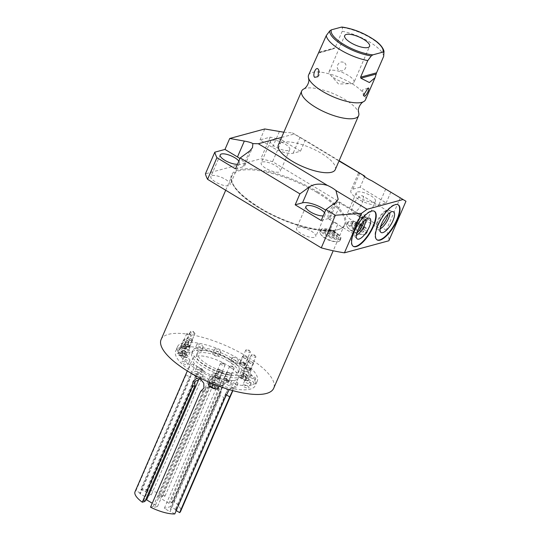 <?xml version="1.0" encoding="UTF-8"?>
<svg xmlns="http://www.w3.org/2000/svg" width="541" height="541" viewBox="0 0 541 541"><rect width="100%" height="100%" fill="white"/><g stroke="black" fill="none" stroke-linecap="round" stroke-linejoin="round"><path stroke-width="0.41" stroke-dasharray="2.71 2.03" d="M225.198 394.159A6.823 2.448 121.1 0 0 227.653 390.075L175.886 509.696L175.108 509.906L225.455 394.315M175.886 509.696L170.733 506.586L222.493 386.971A6.823 2.448 121.1 0 0 222.811 381.993A6.823 2.448 121.1 0 0 216.089 388.708L164.322 508.324L169.482 511.434L170.259 511.225L220.349 395.478A6.823 2.448 121.1 0 1 221.249 391.819L169.482 511.434M224.873 398.203L220.349 395.478M229.201 389.608L231.967 388.019L232.833 388.039L232.657 390.588M170.733 506.586L164.322 508.324M176.238 510.589L175.108 509.906M203.375 370.281A6.823 2.448 -58.9 0 1 203.058 375.251L151.291 494.873L144.887 496.611L196.647 376.996A6.823 2.448 -58.9 0 1 203.375 370.281L193.353 364.235L194.185 368.171L190.919 373.5L140.829 489.247A24.812 8.135 -156.6 0 1 165.073 496.023L162.415 496.739L161.09 495.941L158.06 496.766L168.968 503.34L171.997 502.515L170.672 501.717L173.323 500.993A24.812 8.135 -156.6 0 1 180.579 511.455M140.829 489.247L151.291 494.873M144.887 496.611L139.727 493.5L191.494 373.885A6.823 2.448 -58.9 0 0 190.601 377.544L140.511 493.291L139.727 493.5M193.353 364.242L192.298 364.113C189.316 366.717 187.24 370.281 186.07 374.818L135.987 490.565L140.511 493.291M135.987 490.565A24.812 8.135 23.4 0 0 135.034 491.742M145.515 500.168L143.622 500.682L144.947 501.487M150.54 507.181L153.198 506.457L154.53 507.255L157.559 506.437L152.251 503.238M174.79 513.95L170.259 511.225M165.073 496.023L215.162 380.276L215.474 375.319L219.227 372.289L223.866 372.959L226.645 376.935L226.327 381.98L223.413 385.246L173.323 500.993M192.758 358.358A24.812 8.135 23.4 0 1 195.693 356.255A24.812 8.135 -156.6 0 1 223.115 362.795A24.812 8.135 -156.6 0 1 238.304 378.064A24.812 8.135 -156.6 0 1 235.369 380.167A24.812 8.135 23.4 0 1 207.947 373.628A24.812 8.135 23.4 0 1 192.758 358.358L187.314 370.937M153.198 506.457L203.288 390.71A6.823 5.965 -105.2 0 0 206.29 387.64L154.53 507.255M200.63 391.427L203.288 390.71M195.382 381.067L143.622 500.682M157.559 506.437L209.32 386.815A6.823 5.965 -105.2 0 0 208.407 379.444A6.823 5.965 -105.2 0 0 202.077 376.942A6.823 5.965 -105.2 0 0 199.372 378.686M186.07 374.818L190.601 377.544M203.058 375.251L197.898 372.147L146.138 491.762M197.898 372.147A6.823 2.448 -58.9 0 1 195.443 376.225L145.353 491.979M190.919 373.5L195.443 376.225M180.816 347.295A43.422 14.242 23.4 0 0 175.676 350.967A43.422 14.242 23.4 0 0 202.26 377.692A43.422 14.242 23.4 0 0 250.24 389.135A43.422 14.242 -156.6 0 0 255.386 385.456A43.422 14.242 -156.6 0 0 228.802 358.73A43.422 14.242 -156.6 0 0 180.816 347.295M195.463 348.33A3.374 1.109 -156.6 0 1 199.189 349.216A3.374 1.109 -156.6 0 1 201.259 351.292A3.374 1.109 -156.6 0 1 200.853 351.582A3.374 1.109 -156.6 0 1 197.127 350.69A3.374 1.109 -156.6 0 1 195.064 348.614A3.374 1.109 -156.6 0 1 195.463 348.33M213.093 353.253A3.374 1.109 -156.6 0 1 216.819 354.139A3.374 1.109 -156.6 0 1 218.889 356.221A3.374 1.109 -156.6 0 1 218.49 356.505A3.374 1.109 -156.6 0 1 214.757 355.613A3.374 1.109 -156.6 0 1 212.694 353.537A3.374 1.109 -156.6 0 1 213.093 353.253M230.655 361.746A3.374 1.109 -156.6 0 1 234.381 362.639A3.374 1.109 -156.6 0 1 236.444 364.715A3.374 1.109 -156.6 0 1 236.045 364.999A3.374 1.109 -156.6 0 1 232.319 364.113A3.374 1.109 -156.6 0 1 230.25 362.037A3.374 1.109 -156.6 0 1 230.655 361.746M248.021 380.005A3.374 1.109 -156.6 0 1 251.754 380.898A3.374 1.109 -156.6 0 1 253.817 382.974A3.374 1.109 -156.6 0 1 253.418 383.258A3.374 1.109 -156.6 0 1 249.692 382.372A3.374 1.109 -156.6 0 1 247.622 380.296A3.374 1.109 -156.6 0 1 248.021 380.005M243.18 384.874A3.374 1.109 -156.6 0 1 246.912 385.767A3.374 1.109 -156.6 0 1 248.975 387.843A3.374 1.109 -156.6 0 1 248.576 388.127A3.374 1.109 -156.6 0 1 244.85 387.241A3.374 1.109 -156.6 0 1 242.781 385.165A3.374 1.109 -156.6 0 1 243.18 384.874M230.202 384.847A3.374 1.109 -156.6 0 1 233.935 385.733A3.374 1.109 -156.6 0 1 235.998 387.809A3.374 1.109 -156.6 0 1 235.599 388.093A3.374 1.109 -156.6 0 1 231.873 387.207A3.374 1.109 -156.6 0 1 229.803 385.131A3.374 1.109 -156.6 0 1 230.202 384.847M195.01 371.424A3.374 1.109 -156.6 0 1 198.743 372.309A3.374 1.109 -156.6 0 1 200.806 374.386A3.374 1.109 -156.6 0 1 200.407 374.676A3.374 1.109 -156.6 0 1 196.681 373.784A3.374 1.109 -156.6 0 1 194.611 371.708A3.374 1.109 -156.6 0 1 195.01 371.424M182.229 361.631A3.374 1.109 -156.6 0 1 185.955 362.517A3.374 1.109 -156.6 0 1 188.025 364.593A3.374 1.109 -156.6 0 1 187.619 364.884A3.374 1.109 -156.6 0 1 183.893 363.992A3.374 1.109 -156.6 0 1 181.83 361.915A3.374 1.109 -156.6 0 1 182.229 361.631M177.644 353.165A3.374 1.109 -156.6 0 1 181.37 354.051A3.374 1.109 -156.6 0 1 183.433 356.134A3.374 1.109 -156.6 0 1 183.034 356.418A3.374 1.109 -156.6 0 1 179.308 355.525A3.374 1.109 -156.6 0 1 177.238 353.449A3.374 1.109 -156.6 0 1 177.644 353.165M187.666 349.249A5.288 1.731 -156.6 0 1 190.033 352.022A5.288 1.731 -156.6 0 1 182.702 350.595A5.288 1.731 -156.6 0 1 180.329 347.822A5.288 1.731 -156.6 0 1 187.666 349.249M210.375 379.674A5.288 1.731 -156.6 0 1 210.422 379.444A5.288 1.731 -156.6 0 1 215.636 379.816A5.288 1.731 -156.6 0 1 220.173 383.413A5.288 1.731 -156.6 0 1 220.126 383.643A5.288 1.731 -156.6 0 1 214.912 383.271A5.288 1.731 -156.6 0 1 210.375 379.674M248.556 375.711A5.288 1.731 -156.6 0 1 243.382 373.669A5.288 1.731 -156.6 0 1 241.286 371.072A5.288 1.731 -156.6 0 1 243.72 370.626A5.288 1.731 -156.6 0 1 248.894 372.668A5.288 1.731 -156.6 0 1 250.99 375.265A5.288 1.731 -156.6 0 1 248.556 375.711M252.106 384.827A43.422 14.242 -156.6 0 1 204.119 373.391A43.422 14.242 -156.6 0 1 177.536 346.666A43.422 14.242 -156.6 0 1 182.682 342.987A43.422 14.242 -156.6 0 1 230.662 354.429A43.422 14.242 -156.6 0 1 257.245 381.155A43.422 14.242 -156.6 0 1 252.106 384.827M161.096 339.545A61.343 20.118 -156.6 0 1 246.182 356.093A61.343 20.118 -156.6 0 1 273.692 388.269M400.367 197.614L386.26 230.209A99.26 32.548 -156.6 0 1 388.871 240.765M386.26 230.209L272.556 161.678A99.26 32.548 -156.6 0 0 260.83 158.797L205.424 173.837M212.092 175.629A10.468 3.435 -156.6 0 1 223.663 178.388A10.468 3.435 -156.6 0 1 230.074 184.833A10.468 3.435 -156.6 0 1 228.836 185.719A10.468 3.435 -156.6 0 1 217.266 182.966A10.468 3.435 -156.6 0 1 210.855 176.515A10.468 3.435 -156.6 0 1 212.092 175.629M262.405 161.975A10.468 3.435 -156.6 0 1 273.976 164.734A10.468 3.435 -156.6 0 1 280.387 171.179A10.468 3.435 -156.6 0 1 279.149 172.065A10.468 3.435 -156.6 0 1 267.579 169.306A10.468 3.435 -156.6 0 1 261.168 162.861A10.468 3.435 -156.6 0 1 262.405 161.975M297.78 227.274A10.468 3.435 -156.6 0 1 309.351 230.033A10.468 3.435 -156.6 0 1 315.761 236.478A10.468 3.435 -156.6 0 1 314.524 237.364A10.468 3.435 -156.6 0 1 302.953 234.605A10.468 3.435 -156.6 0 1 296.542 228.16A10.468 3.435 -156.6 0 1 297.78 227.274M348.093 213.621A10.468 3.435 -156.6 0 1 359.664 216.38A10.468 3.435 -156.6 0 1 366.074 222.824A10.468 3.435 -156.6 0 1 364.837 223.71A10.468 3.435 -156.6 0 1 353.266 220.951A10.468 3.435 -156.6 0 1 346.855 214.506A10.468 3.435 -156.6 0 1 348.093 213.621M338.612 241.543A10.867 3.564 23.4 0 0 339.904 240.623A10.867 3.564 23.4 0 0 333.249 233.928A10.867 3.564 23.4 0 0 321.239 231.068A10.867 3.564 23.4 0 0 319.954 231.988A10.867 3.564 23.4 0 0 326.602 238.676A10.867 3.564 23.4 0 0 338.612 241.543M365.263 234.307A10.867 3.564 23.4 0 0 366.548 233.387A10.867 3.564 23.4 0 0 359.893 226.699A10.867 3.564 23.4 0 0 347.883 223.832A10.867 3.564 23.4 0 0 346.598 224.752A10.867 3.564 23.4 0 0 353.253 231.447A10.867 3.564 23.4 0 0 365.263 234.307M281.604 137.428L294.196 134.012L338.991 161.008M278.338 144.968A31.02 10.171 -156.6 0 1 321.368 153.333A31.02 10.171 -156.6 0 1 335.271 169.604M283.849 132.227L292.39 132.87L294.196 134.012M235.504 168.866L242.841 166.878A16.277 5.336 23.4 0 0 244.769 165.499A16.277 5.336 23.4 0 0 239.947 158.594M238.865 161.103A10.468 3.435 -156.6 0 1 239.44 163.193A10.468 3.435 -156.6 0 1 238.202 164.079A10.468 3.435 -156.6 0 1 237.519 164.207M321.192 220.512L328.529 218.517A16.277 5.336 23.4 0 0 330.456 217.144A16.277 5.336 23.4 0 0 325.641 210.233M324.553 212.741A10.468 3.435 -156.6 0 1 325.127 214.838A10.468 3.435 -156.6 0 1 323.89 215.724A10.468 3.435 -156.6 0 1 323.207 215.845M281.922 140.038L300.492 151.23L293.154 153.218A16.277 5.336 23.4 0 1 272.502 147.45L260.005 139.923L270.196 137.157A99.26 32.548 -156.6 0 1 281.922 140.038L272.556 161.678M271.771 140.335A10.468 3.435 -156.6 0 1 283.342 143.095A10.468 3.435 -156.6 0 1 289.753 149.539A10.468 3.435 -156.6 0 1 288.515 150.425A10.468 3.435 -156.6 0 1 276.945 147.666A10.468 3.435 -156.6 0 1 270.534 141.221A10.468 3.435 -156.6 0 1 271.771 140.335M364.688 176.718L360.157 187.186L386.179 202.868L378.842 204.863A16.277 5.336 23.4 0 1 360.861 200.576A16.277 5.336 23.4 0 1 350.893 190.554L358.609 172.714M360.157 187.186L352.82 189.181A16.277 5.336 23.4 0 0 350.893 190.554M357.459 191.974A10.468 3.435 -156.6 0 1 369.03 194.733A10.468 3.435 -156.6 0 1 375.44 201.178A10.468 3.435 -156.6 0 1 374.203 202.064A10.468 3.435 -156.6 0 1 362.632 199.304A10.468 3.435 -156.6 0 1 356.221 192.86A10.468 3.435 -156.6 0 1 357.459 191.974M270.196 137.157L260.83 158.797M264.745 128.968L260.005 139.923M292.39 132.87L305.232 140.275L300.492 151.23M339.126 160.704L305.232 140.275M390.92 191.92L386.179 202.868M303.67 89.042A31.02 10.171 -156.6 0 1 344.705 99.395A31.02 10.171 23.4 0 1 358.703 112.859M365.52 99.713A31.02 10.171 23.4 0 0 351.609 83.442A31.02 10.171 -156.6 0 0 308.586 75.077M341.405 27.118L342.399 27.469L342.216 31.263L335.048 47.831L333.986 48.616C321.557 52.403 316.458 53.789 318.683 52.768L333.986 48.616M342.216 31.263A31.02 10.171 -156.6 0 1 369.55 41.982A31.02 10.171 -156.6 0 1 383.711 56.271M343.4 62.316C338.335 60.078 334.466 68.971 339.863 70.492C344.921 72.967 348.789 64.075 343.4 62.316M354.003 82.333A13.552 4.443 -156.6 0 0 345.713 73.995A13.552 4.443 -156.6 0 0 330.74 70.425A13.552 4.443 23.4 0 0 329.138 71.574A13.552 4.443 23.4 0 0 330.402 74.915A13.552 4.443 23.4 0 0 350.703 83.699A13.552 4.443 23.4 0 0 352.401 83.476A13.552 4.443 -156.6 0 0 354.003 82.333L369.571 46.364M398.081 204.748A20.47 7.351 -58.9 0 0 397.892 204.62A20.47 7.351 -58.9 0 0 395.004 204.403A20.47 7.351 121.1 0 0 379.241 221.553A20.47 7.351 121.1 0 0 376.752 239.69A20.47 7.351 121.1 0 0 376.962 239.798M362.592 195.889A9.724 3.496 -58.9 0 1 361.408 204.512A9.724 3.496 -58.9 0 1 353.922 212.654A9.724 3.496 121.1 0 1 352.549 212.552A9.724 3.496 121.1 0 1 353.726 203.937A9.724 3.496 121.1 0 1 361.219 195.788A9.724 3.496 -58.9 0 1 362.592 195.889L387.322 210.794A9.724 3.496 -58.9 0 0 385.949 210.692A9.724 3.496 121.1 0 0 385.78 210.74L387.282 210.253A11.023 3.956 121.1 0 1 387.471 210.192A11.023 3.956 -58.9 0 1 388.729 210.172A11.023 3.956 -58.9 0 1 389.96 212.613M380.12 228.944A11.023 3.956 -58.9 0 1 379.2 229.31A11.023 3.956 121.1 0 1 377.388 228.992L380.803 232.285M387.282 210.253A11.023 3.956 121.1 0 0 379.944 217.705A11.023 3.956 121.1 0 0 376.779 227.68A11.023 3.956 121.1 0 0 377.388 228.992M385.78 210.74A9.724 3.496 121.1 0 0 379.309 217.32A9.724 3.496 121.1 0 0 376.516 226.124A9.724 3.496 121.1 0 0 377.28 227.457A9.724 3.496 121.1 0 0 378.646 227.558A9.724 3.496 -58.9 0 0 380.634 226.476M387.322 210.794A9.724 3.496 -58.9 0 1 388.019 214.222M364.208 217.09C364.959 214.621 363.667 213.837 360.32 214.743C359.893 216.495 361.192 217.279 364.208 217.09L360.982 225.002A2.435 0.798 23.4 0 0 360.955 224.691A2.435 0.798 23.4 0 0 359.109 223.325A2.435 0.798 23.4 0 0 356.81 222.865A2.435 0.798 23.4 0 0 356.769 222.878A2.435 0.798 23.4 0 0 356.519 223.075A2.435 0.798 23.4 0 0 358.007 224.569A2.435 0.798 23.4 0 0 360.698 225.212A2.435 0.798 23.4 0 0 360.982 225.002M360.32 214.743L356.519 223.075M355.349 223.345A3.672 1.204 23.4 0 0 355.295 223.359A3.672 1.204 23.4 0 0 356.614 225.611A3.672 1.204 23.4 0 0 361.219 226.882A3.672 1.204 23.4 0 0 361.611 226.097A3.672 1.204 23.4 0 0 358.825 224.035A3.672 1.204 23.4 0 0 355.349 223.345M363.363 228.174A6.35 2.083 23.4 0 0 364.12 227.633A6.35 2.083 23.4 0 0 360.225 223.724A6.35 2.083 23.4 0 0 353.212 222.053A6.35 2.083 23.4 0 0 352.455 222.588A6.35 2.083 23.4 0 0 356.343 226.496A6.35 2.083 23.4 0 0 363.363 228.174M362.619 229.891A6.35 2.083 23.4 0 0 363.369 229.357A6.35 2.083 23.4 0 0 359.481 225.448A6.35 2.083 23.4 0 0 352.462 223.771A6.35 2.083 23.4 0 0 351.711 224.312A6.35 2.083 23.4 0 0 355.599 228.221A6.35 2.083 23.4 0 0 362.619 229.891M366.23 232.069A10.867 3.564 23.4 0 0 367.515 231.149A10.867 3.564 23.4 0 0 360.861 224.461A10.867 3.564 23.4 0 0 348.857 221.6A10.867 3.564 23.4 0 0 347.565 222.52A10.867 3.564 23.4 0 0 354.22 229.208A10.867 3.564 23.4 0 0 366.23 232.069M374.277 211.206A20.47 7.351 -58.9 0 0 374.081 211.085A20.47 7.351 -58.9 0 0 371.2 210.868A20.47 7.351 121.1 0 0 355.437 228.011A20.47 7.351 121.1 0 0 352.948 246.148A20.47 7.351 121.1 0 0 353.151 246.263M338.788 202.354A9.724 3.496 -58.9 0 1 337.604 210.97A9.724 3.496 -58.9 0 1 330.111 219.119A9.724 3.496 121.1 0 1 328.745 219.017A9.724 3.496 121.1 0 1 329.922 210.395A9.724 3.496 121.1 0 1 337.415 202.253A9.724 3.496 -58.9 0 1 338.788 202.354L363.511 217.259A9.724 3.496 -58.9 0 0 362.145 217.151A9.724 3.496 121.1 0 0 361.976 217.205L363.478 216.711A11.023 3.956 121.1 0 1 363.667 216.657A11.023 3.956 -58.9 0 1 364.925 216.637A11.023 3.956 -58.9 0 1 366.156 219.071M356.309 235.403A11.023 3.956 -58.9 0 1 355.396 235.768A11.023 3.956 121.1 0 1 353.584 235.457L356.992 238.75M363.478 216.711A11.023 3.956 121.1 0 0 356.14 224.17A11.023 3.956 121.1 0 0 352.975 234.138A11.023 3.956 121.1 0 0 353.584 235.457M361.976 217.205A9.724 3.496 121.1 0 0 355.498 223.785A9.724 3.496 121.1 0 0 352.705 232.583A9.724 3.496 121.1 0 0 353.469 233.922A9.724 3.496 121.1 0 0 354.842 234.023A9.724 3.496 -58.9 0 0 356.83 232.934M363.511 217.259A9.724 3.496 -58.9 0 1 364.215 220.681M353.469 233.922L337.564 224.319C337.489 223.717 336.191 222.933 333.675 221.979L337.753 224.332L334.338 232.238A2.435 0.798 23.4 0 0 334.304 231.92A2.435 0.798 23.4 0 0 332.458 230.554A2.435 0.798 23.4 0 0 330.159 230.101A2.435 0.798 23.4 0 0 330.118 230.108A2.435 0.798 23.4 0 0 329.875 230.304A2.435 0.798 23.4 0 0 331.363 231.798A2.435 0.798 23.4 0 0 334.047 232.441A2.435 0.798 23.4 0 0 334.338 232.238M333.675 221.979L329.875 230.304M328.705 230.574A3.672 1.204 23.4 0 0 328.644 230.594A3.672 1.204 23.4 0 0 329.969 232.846A3.672 1.204 23.4 0 0 334.575 234.118A3.672 1.204 23.4 0 0 334.967 233.327A3.672 1.204 23.4 0 0 332.174 231.264A3.672 1.204 23.4 0 0 328.705 230.574M336.718 235.403A6.35 2.083 23.4 0 0 337.469 234.868A6.35 2.083 23.4 0 0 333.581 230.96A6.35 2.083 23.4 0 0 326.561 229.283A6.35 2.083 23.4 0 0 325.81 229.824A6.35 2.083 23.4 0 0 329.699 233.732A6.35 2.083 23.4 0 0 336.718 235.403M335.975 237.127A6.35 2.083 23.4 0 0 336.725 236.586A6.35 2.083 23.4 0 0 332.837 232.677A6.35 2.083 23.4 0 0 325.817 231.007A6.35 2.083 23.4 0 0 325.067 231.541A6.35 2.083 23.4 0 0 328.955 235.45A6.35 2.083 23.4 0 0 335.975 237.127M339.579 239.305A10.867 3.564 23.4 0 0 340.871 238.385A10.867 3.564 23.4 0 0 334.216 231.697A10.867 3.564 23.4 0 0 322.206 228.829A10.867 3.564 23.4 0 0 320.921 229.749A10.867 3.564 23.4 0 0 327.575 236.437A10.867 3.564 23.4 0 0 339.579 239.305M197.323 344.029A3.374 1.109 -156.6 0 1 201.049 344.915A3.374 1.109 -156.6 0 1 203.118 346.991A3.374 1.109 -156.6 0 1 202.719 347.275A3.374 1.109 -156.6 0 1 198.987 346.389A3.374 1.109 -156.6 0 1 196.924 344.313A3.374 1.109 -156.6 0 1 197.323 344.029M214.953 348.952A3.374 1.109 -156.6 0 1 218.679 349.838A3.374 1.109 -156.6 0 1 220.748 351.914A3.374 1.109 -156.6 0 1 220.349 352.205A3.374 1.109 -156.6 0 1 216.616 351.312A3.374 1.109 -156.6 0 1 214.554 349.236A3.374 1.109 -156.6 0 1 214.953 348.952M232.515 357.445A3.374 1.109 -156.6 0 1 236.241 358.338A3.374 1.109 -156.6 0 1 238.31 360.414A3.374 1.109 -156.6 0 1 237.912 360.698A3.374 1.109 -156.6 0 1 234.179 359.812A3.374 1.109 -156.6 0 1 232.116 357.729A3.374 1.109 -156.6 0 1 232.515 357.445M249.888 375.704A3.374 1.109 -156.6 0 1 253.614 376.597A3.374 1.109 -156.6 0 1 255.683 378.673A3.374 1.109 -156.6 0 1 255.284 378.957A3.374 1.109 -156.6 0 1 251.551 378.064A3.374 1.109 -156.6 0 1 249.489 375.988A3.374 1.109 -156.6 0 1 249.888 375.704M245.046 380.573A3.374 1.109 -156.6 0 1 248.772 381.459A3.374 1.109 -156.6 0 1 250.835 383.542A3.374 1.109 -156.6 0 1 250.436 383.826A3.374 1.109 -156.6 0 1 246.71 382.933A3.374 1.109 -156.6 0 1 244.64 380.857A3.374 1.109 -156.6 0 1 245.046 380.573M232.069 380.539A3.374 1.109 -156.6 0 1 235.795 381.432A3.374 1.109 -156.6 0 1 237.864 383.508A3.374 1.109 -156.6 0 1 237.465 383.792A3.374 1.109 -156.6 0 1 233.732 382.906A3.374 1.109 -156.6 0 1 231.67 380.823A3.374 1.109 -156.6 0 1 232.069 380.539M196.877 367.123A3.374 1.109 -156.6 0 1 200.603 368.008A3.374 1.109 -156.6 0 1 202.672 370.085A3.374 1.109 -156.6 0 1 202.273 370.369A3.374 1.109 -156.6 0 1 198.54 369.483A3.374 1.109 -156.6 0 1 196.478 367.407A3.374 1.109 -156.6 0 1 196.877 367.123M184.089 357.324A3.374 1.109 -156.6 0 1 187.815 358.216A3.374 1.109 -156.6 0 1 189.884 360.292A3.374 1.109 -156.6 0 1 189.485 360.577A3.374 1.109 -156.6 0 1 185.752 359.691A3.374 1.109 -156.6 0 1 183.69 357.615A3.374 1.109 -156.6 0 1 184.089 357.324M179.504 348.864A3.374 1.109 -156.6 0 1 183.23 349.75A3.374 1.109 -156.6 0 1 185.299 351.826A3.374 1.109 -156.6 0 1 184.9 352.117A3.374 1.109 -156.6 0 1 181.167 351.224A3.374 1.109 -156.6 0 1 179.105 349.148A3.374 1.109 -156.6 0 1 179.504 348.864M185.651 353.895A5.288 1.731 -156.6 0 1 188.025 356.668A5.288 1.731 -156.6 0 1 187.484 357.087A5.288 1.731 -156.6 0 1 180.694 355.241A5.288 1.731 -156.6 0 1 178.381 353.151A5.288 1.731 -156.6 0 1 178.32 352.468A5.288 1.731 -156.6 0 1 185.651 353.895M185.232 354.389A4.788 1.569 -156.6 0 1 186.888 357.283A4.788 1.569 -156.6 0 1 180.735 355.606A4.788 1.569 -156.6 0 1 178.645 353.713A4.788 1.569 -156.6 0 1 180.383 352.644A4.788 1.569 -156.6 0 1 185.232 354.389M184.271 356.35L181.668 355.356L180.383 354.003L181.702 353.652L184.305 354.639L185.59 355.992L184.271 356.35L185.577 353.341L182.973 352.347L181.688 350.994L183.007 350.636L185.61 351.63L186.895 352.982L185.577 353.341M181.668 355.356L182.973 352.347M185.59 355.992L186.895 352.982M184.305 354.639L185.61 351.63M181.702 353.652L183.007 350.636M180.383 354.003L181.688 350.994M208.413 384.096A5.288 1.731 -156.6 0 1 213.627 384.468A5.288 1.731 -156.6 0 1 218.158 388.059A5.288 1.731 -156.6 0 1 218.111 388.289M208.738 385.341A4.788 1.569 -156.6 0 1 208.637 384.928A4.788 1.569 -156.6 0 1 213.107 384.942A4.788 1.569 -156.6 0 1 217.516 388.316A4.788 1.569 -156.6 0 1 216.982 388.905M214.392 386.267L215.676 387.613L214.358 387.971L211.754 386.977L210.469 385.632L211.788 385.273L214.392 386.267L215.697 383.251L216.982 384.604L215.663 384.962L213.059 383.968L211.774 382.615L213.093 382.257L215.697 383.251M215.676 387.613L216.982 384.604M211.788 385.273L213.093 382.257M210.469 385.632L211.774 382.615M211.754 386.977L213.059 383.968M214.358 387.971L215.663 384.962M246.547 380.357A5.288 1.731 -156.6 0 1 239.338 376.401A5.288 1.731 -156.6 0 1 239.278 375.718A5.288 1.731 -156.6 0 1 241.705 375.271A5.288 1.731 -156.6 0 1 246.885 377.314A5.288 1.731 -156.6 0 1 248.975 379.917A5.288 1.731 -156.6 0 1 248.434 380.337A5.288 1.731 -156.6 0 1 246.547 380.357M246.128 380.546A4.788 1.569 -156.6 0 1 239.602 376.962A4.788 1.569 -156.6 0 1 241.746 375.941A4.788 1.569 -156.6 0 1 247.048 378.213A4.788 1.569 -156.6 0 1 247.846 380.533A4.788 1.569 -156.6 0 1 246.128 380.546M241.333 377.253L242.652 376.894L245.256 377.888L246.54 379.241L245.222 379.599L242.618 378.605L241.333 377.253L242.639 374.244L243.957 373.885L246.561 374.879L247.846 376.225L246.527 376.583L243.923 375.589L242.639 374.244M242.652 376.894L243.957 373.885M242.618 378.605L243.923 375.589M245.222 379.599L246.527 376.583M246.54 379.241L247.846 376.225M245.256 377.888L246.561 374.879M162.415 496.739L212.505 380.992A6.823 5.965 74.8 0 1 212.85 376.32L161.09 495.941M215.162 380.276L212.505 380.992M158.06 496.766L209.827 377.145A6.823 5.965 74.8 0 1 213.492 373.845A6.823 5.965 74.8 0 1 219.822 376.347A6.823 5.965 74.8 0 1 220.735 383.718L223.764 382.9A6.823 5.965 74.8 0 1 220.755 385.97L170.672 501.717M223.764 382.9L171.997 502.515M223.413 385.246L220.755 385.97M220.735 383.718L168.968 503.34M182.486 348.296A3.374 1.109 -156.6 0 1 186.212 349.188A3.374 1.109 -156.6 0 1 188.282 351.265A3.374 1.109 -156.6 0 1 187.883 351.549A3.374 1.109 -156.6 0 1 184.15 350.656A3.374 1.109 -156.6 0 1 182.087 348.58A3.374 1.109 -156.6 0 1 182.486 348.296M184.346 343.995A3.374 1.109 -156.6 0 1 188.079 344.881A3.374 1.109 -156.6 0 1 190.141 346.957A3.374 1.109 -156.6 0 1 189.742 347.248A3.374 1.109 -156.6 0 1 186.016 346.355A3.374 1.109 -156.6 0 1 183.947 344.279A3.374 1.109 -156.6 0 1 184.346 343.995M189.62 347.173A3.226 1.055 -156.6 0 1 185.577 346.057A3.226 1.055 -156.6 0 1 184.413 344.083A3.226 1.055 -156.6 0 1 184.467 344.062A3.226 1.055 -156.6 0 1 187.517 344.671A3.226 1.055 -156.6 0 1 189.965 346.483A3.226 1.055 -156.6 0 1 189.62 347.173M194.909 333.696A2.482 0.811 23.4 0 0 194.679 333.087A2.482 0.811 23.4 0 0 190.959 331.477A2.482 0.811 23.4 0 0 190.648 331.518A2.482 0.811 -156.6 0 0 190.351 331.728A2.482 0.811 -156.6 0 0 191.872 333.249A2.482 0.811 -156.6 0 0 194.611 333.905A2.482 0.811 23.4 0 0 194.909 333.696L189.6 345.956A2.482 0.811 23.4 0 1 189.309 346.172A2.482 0.811 -156.6 0 1 186.564 345.516A2.482 0.811 -156.6 0 1 185.049 343.988A2.482 0.811 -156.6 0 1 185.299 343.792A2.482 0.811 -156.6 0 1 185.34 343.778A2.482 0.811 23.4 0 1 187.686 344.245A2.482 0.811 23.4 0 1 189.573 345.638L189.965 346.483M186.347 348.891A3.226 1.055 -156.6 0 1 182.669 348.296A3.226 1.055 -156.6 0 1 180.586 346.098A3.226 1.055 -156.6 0 1 180.836 345.956A3.226 1.055 -156.6 0 1 183.886 346.524A3.226 1.055 -156.6 0 1 186.388 348.357A3.226 1.055 -156.6 0 1 186.347 348.891M191.331 335.569A2.482 0.811 23.4 0 0 191.101 334.96A2.482 0.811 23.4 0 0 187.382 333.351A2.482 0.811 23.4 0 0 186.834 333.513A2.482 0.811 -156.6 0 0 186.773 333.601A2.482 0.811 -156.6 0 0 188.586 335.264A2.482 0.811 -156.6 0 0 191.271 335.657A2.482 0.811 23.4 0 0 191.331 335.569L186.023 347.836A2.482 0.811 23.4 0 1 185.962 347.924A2.482 0.811 -156.6 0 1 183.277 347.532A2.482 0.811 -156.6 0 1 181.472 345.861A2.482 0.811 -156.6 0 1 181.526 345.773A2.482 0.811 23.4 0 1 181.722 345.665L180.836 345.956M186.023 347.836A2.482 0.811 23.4 0 0 185.996 347.511A2.482 0.811 23.4 0 0 184.068 346.105A2.482 0.811 23.4 0 0 181.722 345.665M212.572 379.917A3.374 1.109 -156.6 0 1 216.305 380.81A3.374 1.109 -156.6 0 1 218.368 382.886A3.374 1.109 -156.6 0 1 217.969 383.17A3.374 1.109 -156.6 0 1 214.243 382.284A3.374 1.109 -156.6 0 1 212.173 380.208A3.374 1.109 -156.6 0 1 212.572 379.917M214.439 375.616A3.374 1.109 -156.6 0 1 218.165 376.509A3.374 1.109 -156.6 0 1 220.234 378.585A3.374 1.109 -156.6 0 1 219.829 378.869A3.374 1.109 -156.6 0 1 216.102 377.976A3.374 1.109 -156.6 0 1 214.04 375.9A3.374 1.109 -156.6 0 1 214.439 375.616M217.157 376.11A3.226 1.055 -156.6 0 1 220.059 378.105A3.226 1.055 -156.6 0 1 217.11 378.375A3.226 1.055 -156.6 0 1 214.506 375.704A3.226 1.055 -156.6 0 1 217.157 376.11M215.392 375.413A2.482 0.811 23.4 0 1 217.428 375.725A2.482 0.811 -156.6 0 1 219.66 377.26A2.482 0.811 -156.6 0 1 219.693 377.584A2.482 0.811 -156.6 0 1 217.394 377.469A2.482 0.811 23.4 0 1 215.135 375.61A2.482 0.811 23.4 0 1 215.392 375.413L214.506 375.704M221.046 363.099L223.277 363.038L224.765 364.708A2.482 0.811 -156.6 0 0 222.736 363.464A2.482 0.811 23.4 0 0 221.046 363.099A2.482 0.811 23.4 0 0 220.444 363.349A2.482 0.811 23.4 0 0 222.703 365.209A2.482 0.811 -156.6 0 0 224.995 365.317L219.693 377.584M224.765 364.708A2.482 0.811 -156.6 0 1 224.995 365.317M225.496 378.876A3.226 1.055 -156.6 0 1 229.174 381.128A3.226 1.055 -156.6 0 1 227.004 381.648A3.226 1.055 -156.6 0 1 223.9 380.073A3.226 1.055 -156.6 0 1 223.622 378.72A3.226 1.055 -156.6 0 1 225.496 378.876M224.508 378.436A2.482 0.811 23.4 0 1 225.949 378.544A2.482 0.811 -156.6 0 1 228.775 380.282A2.482 0.811 -156.6 0 1 228.809 380.6A2.482 0.811 -156.6 0 1 227.112 380.688A2.482 0.811 23.4 0 1 224.251 378.632A2.482 0.811 23.4 0 1 224.508 378.436L223.622 378.72M230.168 366.115L232.4 366.061L233.881 367.724A2.482 0.811 -156.6 0 0 231.257 366.284A2.482 0.811 23.4 0 0 230.168 366.115A2.482 0.811 23.4 0 0 229.56 366.365A2.482 0.811 23.4 0 0 232.414 368.421A2.482 0.811 -156.6 0 0 234.118 368.34L228.809 380.6M233.881 367.724A2.482 0.811 -156.6 0 1 234.118 368.34M243.436 371.545A3.374 1.109 -156.6 0 1 247.169 372.431A3.374 1.109 -156.6 0 1 249.232 374.507A3.374 1.109 -156.6 0 1 248.833 374.791A3.374 1.109 -156.6 0 1 245.107 373.905A3.374 1.109 -156.6 0 1 243.037 371.829A3.374 1.109 -156.6 0 1 243.436 371.545M245.303 367.238A3.374 1.109 -156.6 0 1 249.029 368.13A3.374 1.109 -156.6 0 1 251.098 370.206A3.374 1.109 -156.6 0 1 250.699 370.49A3.374 1.109 -156.6 0 1 246.966 369.604A3.374 1.109 -156.6 0 1 244.904 367.528A3.374 1.109 -156.6 0 1 245.303 367.238M245.398 368.441A3.226 1.055 -156.6 0 1 245.371 367.325A3.226 1.055 -156.6 0 1 247.967 367.711A3.226 1.055 -156.6 0 1 250.598 369.287A3.226 1.055 -156.6 0 1 250.923 369.733A3.226 1.055 -156.6 0 1 249.063 370.335A3.226 1.055 -156.6 0 1 245.398 368.441M255.859 356.945A2.482 0.811 23.4 0 0 255.629 356.33L254.142 354.666L251.91 354.72A2.482 0.811 -156.6 0 0 251.308 354.97A2.482 0.811 -156.6 0 0 251.585 355.633A2.482 0.811 23.4 0 0 254.013 356.979A2.482 0.811 23.4 0 0 255.859 356.945L250.557 369.205A2.482 0.811 23.4 0 1 248.704 369.246A2.482 0.811 23.4 0 1 246.277 367.894A2.482 0.811 -156.6 0 1 245.999 367.238A2.482 0.811 -156.6 0 1 246.256 367.035A2.482 0.811 -156.6 0 1 248.251 367.332A2.482 0.811 -156.6 0 1 250.28 368.543A2.482 0.811 23.4 0 1 250.524 368.888L250.923 369.733M255.629 356.33A2.482 0.811 23.4 0 0 255.582 356.282A2.482 0.811 -156.6 0 0 251.91 354.72M240.332 363.965A3.226 1.055 -156.6 0 1 239.832 362.429A3.226 1.055 -156.6 0 1 244.586 363.978A3.226 1.055 -156.6 0 1 245.384 364.837A3.226 1.055 -156.6 0 1 243.883 365.513A3.226 1.055 -156.6 0 1 240.332 363.965M250.321 352.049A2.482 0.811 23.4 0 0 250.091 351.434L248.603 349.77L246.371 349.824A2.482 0.811 -156.6 0 0 245.77 350.074A2.482 0.811 -156.6 0 0 246.405 351.062A2.482 0.811 23.4 0 0 248.765 352.171A2.482 0.811 23.4 0 0 250.321 352.049L245.019 364.309A2.482 0.811 23.4 0 1 243.457 364.431A2.482 0.811 23.4 0 1 241.103 363.322A2.482 0.811 -156.6 0 1 240.461 362.342A2.482 0.811 -156.6 0 1 240.718 362.145A2.482 0.811 -156.6 0 1 244.376 363.329A2.482 0.811 23.4 0 1 244.985 363.992L245.384 364.837M250.091 351.434A2.482 0.811 23.4 0 0 249.685 351.068A2.482 0.811 -156.6 0 0 246.371 349.824M228.072 361.009A22.756 7.459 23.4 0 0 196.511 354.869A22.756 7.459 23.4 0 0 206.709 366.805A22.756 7.459 23.4 0 0 238.277 372.945A22.756 7.459 23.4 0 0 228.072 361.009M229.039 358.771A22.756 7.459 23.4 0 0 197.479 352.637A22.756 7.459 23.4 0 0 207.683 364.573A22.756 7.459 -156.6 0 0 239.244 370.707A22.756 7.459 -156.6 0 0 229.039 358.771M230.554 360.34A28.037 9.197 23.4 0 0 191.656 352.773A28.037 9.197 23.4 0 0 204.234 367.481A28.037 9.197 23.4 0 0 243.125 375.048A28.037 9.197 23.4 0 0 230.554 360.34M231.521 358.101A28.037 9.197 23.4 0 0 192.63 350.534A28.037 9.197 23.4 0 0 205.201 365.243A28.037 9.197 -156.6 0 0 244.092 372.81A28.037 9.197 -156.6 0 0 231.521 358.101M192.177 340.573A2.928 0.96 23.4 0 0 192.528 340.33A2.928 0.96 23.4 0 0 190.73 338.524A2.928 0.96 23.4 0 0 187.497 337.753A2.928 0.96 23.4 0 0 187.152 338.003A2.928 0.96 23.4 0 0 188.944 339.802A2.928 0.96 23.4 0 0 192.177 340.573M191.818 340.363A2.482 0.811 23.4 0 0 191 338.849A2.482 0.811 23.4 0 0 187.855 337.969A2.482 0.811 23.4 0 0 188.674 339.484A2.482 0.811 23.4 0 0 191.818 340.363M184.819 343.948A2.928 0.96 -156.6 0 1 188.052 344.718A2.928 0.96 -156.6 0 1 189.844 346.524A2.928 0.96 -156.6 0 1 189.499 346.774A2.928 0.96 -156.6 0 1 186.26 346.003A2.928 0.96 -156.6 0 1 184.467 344.198A2.928 0.96 -156.6 0 1 184.819 343.948M188.877 342.304A2.928 0.96 23.4 0 0 188.944 342.203A2.928 0.96 23.4 0 0 186.814 340.235A2.928 0.96 23.4 0 0 183.642 339.775A2.928 0.96 23.4 0 0 183.575 339.876A2.928 0.96 23.4 0 0 185.705 341.844A2.928 0.96 23.4 0 0 188.877 342.304M188.478 342.115A2.482 0.811 23.4 0 0 186.868 340.424A2.482 0.811 23.4 0 0 184.041 339.964A2.482 0.811 23.4 0 0 185.651 341.655A2.482 0.811 23.4 0 0 188.478 342.115M180.965 345.97A2.928 0.96 -156.6 0 1 184.129 346.429A2.928 0.96 -156.6 0 1 186.266 348.397A2.928 0.96 -156.6 0 1 186.192 348.499A2.928 0.96 -156.6 0 1 183.027 348.039A2.928 0.96 -156.6 0 1 180.89 346.071A2.928 0.96 -156.6 0 1 180.965 345.97M219.95 369.76A2.928 0.96 23.4 0 0 217.239 369.625A2.928 0.96 23.4 0 0 219.91 371.816A2.928 0.96 23.4 0 0 222.615 371.951A2.928 0.96 23.4 0 0 219.95 369.76M219.944 369.916A2.482 0.811 23.4 0 0 217.624 369.909A2.482 0.811 23.4 0 0 219.91 371.66A2.482 0.811 23.4 0 0 222.229 371.667A2.482 0.811 23.4 0 0 219.944 369.916M217.225 378.01A2.928 0.96 -156.6 0 1 214.561 375.819A2.928 0.96 -156.6 0 1 217.266 375.954A2.928 0.96 -156.6 0 1 219.93 378.145A2.928 0.96 -156.6 0 1 217.225 378.01M228.363 372.546A2.928 0.96 23.4 0 0 226.354 372.648A2.928 0.96 23.4 0 0 229.729 375.069A2.928 0.96 23.4 0 0 231.731 374.974A2.928 0.96 23.4 0 0 228.363 372.546M228.464 372.742A2.482 0.811 23.4 0 0 226.821 373.189A2.482 0.811 23.4 0 0 229.621 374.879A2.482 0.811 23.4 0 0 231.271 374.433A2.482 0.811 23.4 0 0 228.464 372.742M227.044 381.263A2.928 0.96 -156.6 0 1 223.676 378.842A2.928 0.96 -156.6 0 1 225.678 378.741A2.928 0.96 -156.6 0 1 229.053 381.168A2.928 0.96 -156.6 0 1 227.044 381.263M248.434 362.03A2.928 0.96 23.4 0 0 251.301 363.62A2.928 0.96 23.4 0 0 253.479 363.572A2.928 0.96 23.4 0 0 253.154 362.795A2.928 0.96 23.4 0 0 250.287 361.199A2.928 0.96 23.4 0 0 248.103 361.246A2.928 0.96 23.4 0 0 248.434 362.03M248.792 362.085A2.482 0.811 23.4 0 0 251.93 363.606A2.482 0.811 23.4 0 0 252.789 362.734A2.482 0.811 23.4 0 0 249.658 361.219A2.482 0.811 23.4 0 0 248.792 362.085M250.469 368.989A2.928 0.96 -156.6 0 1 250.801 369.773A2.928 0.96 -156.6 0 1 248.617 369.814A2.928 0.96 -156.6 0 1 245.749 368.225A2.928 0.96 -156.6 0 1 245.425 367.447A2.928 0.96 -156.6 0 1 247.602 367.4A2.928 0.96 -156.6 0 1 250.469 368.989M243.322 357.513A2.928 0.96 23.4 0 0 246.101 358.825A2.928 0.96 23.4 0 0 247.94 358.683A2.928 0.96 23.4 0 0 247.183 357.52A2.928 0.96 23.4 0 0 244.404 356.215A2.928 0.96 23.4 0 0 242.564 356.357A2.928 0.96 23.4 0 0 243.322 357.513M243.612 357.513A2.482 0.811 23.4 0 0 246.865 358.751A2.482 0.811 23.4 0 0 246.892 357.52A2.482 0.811 23.4 0 0 243.639 356.282A2.482 0.811 23.4 0 0 243.612 357.513M244.505 363.721A2.928 0.96 -156.6 0 1 245.256 364.877A2.928 0.96 -156.6 0 1 243.423 365.019A2.928 0.96 -156.6 0 1 240.637 363.708A2.928 0.96 -156.6 0 1 239.886 362.551A2.928 0.96 -156.6 0 1 241.719 362.409A2.928 0.96 -156.6 0 1 244.505 363.721M222.493 386.971L227.653 390.075M216.089 388.708L221.249 391.819M209.32 386.815L206.29 387.64M196.647 376.996L191.494 373.885M316.979 192.501A61.343 20.118 -156.6 0 1 344.482 224.677A61.343 20.118 -156.6 0 1 259.396 208.129A61.343 20.118 -156.6 0 1 231.893 175.953A61.343 20.118 -156.6 0 1 316.979 192.501M317.608 191.764A62.087 20.362 -156.6 0 1 338.091 229.58A62.087 20.362 -156.6 0 1 259.322 207.582A62.087 20.362 -156.6 0 1 238.838 169.759A62.087 20.362 -156.6 0 1 317.608 191.764M249.719 150.993L242.841 166.878M279.379 131.564L272.502 147.45M300.032 137.333L293.154 153.218M359.643 173.404L352.82 189.181M385.719 188.978L378.842 204.863M335.406 202.632L328.529 218.517M319.109 52.152L335.048 47.831M383.927 52.098A29.241 9.589 23.4 0 0 370.105 37.694A29.241 9.589 23.4 0 0 342.399 27.469M209.827 377.145L212.85 376.32M222.811 381.993L232.84 388.032M238.304 378.064L232.86 390.649M202.077 376.942L196.342 378.504M177.536 346.666L175.676 350.967M225.705 190.249L231.893 175.953C229.506 183.832 238.689 194.375 259.43 207.588C292.282 228.349 341.493 237.249 344.482 224.677L333.195 250.767M244.769 165.499L252.491 147.659M330.456 217.144L338.179 199.304M239.44 163.193L230.074 184.833M220.221 154.875L210.855 176.515M289.753 149.539L280.387 171.179M270.534 141.221L261.168 162.861M325.127 214.838L315.761 236.478M305.908 206.52L296.542 228.16M375.44 201.178L366.074 222.824M356.221 192.86L346.855 214.506M317.925 76.673L320.218 73.867L318.859 70.296M329.138 71.574L344.698 35.598M330.402 74.915L338.517 84.011L350.703 83.699M367.9 88.176L362.443 89.968L363.369 95.399M376.752 239.69L377.151 239.927M397.892 204.62L398.284 204.856M388.729 210.172L393.233 211.653M376.516 226.124L376.779 227.68M352.549 212.552L377.28 227.457M356.769 222.878L355.295 223.359M363.369 229.357L364.12 227.633M351.711 224.312L352.455 222.588M366.548 233.387L367.515 231.149M346.598 224.752L347.565 222.52M360.955 224.691L361.611 226.097M352.948 246.148L353.347 246.385M374.081 211.085L374.48 211.321M364.925 216.637L369.429 218.118M352.705 232.583L352.975 234.138M328.745 219.017L333.567 221.925M330.118 230.108L328.644 230.594M336.725 236.586L337.469 234.868M339.904 240.623L340.871 238.385M319.954 231.988L320.921 229.749M325.067 231.541L325.81 229.824M334.304 231.92L334.967 233.327M257.245 381.155L255.386 385.456M203.118 346.991L201.259 351.292M196.924 344.313L195.064 348.614M220.748 351.914L218.889 356.221M214.554 349.236L212.694 353.537M238.31 360.414L236.444 364.715M232.116 357.729L230.25 362.037M255.683 378.673L253.817 382.974M249.489 375.988L247.622 380.296M250.835 383.542L248.975 387.843M244.64 380.857L242.781 385.165M237.864 383.508L235.998 387.809M231.67 380.823L229.803 385.131M202.672 370.085L200.806 374.386M196.478 367.407L194.611 371.708M189.884 360.292L188.025 364.593M183.69 357.615L181.83 361.915M185.299 351.826L183.433 356.134M179.105 349.148L177.238 353.449M190.033 352.022L188.025 356.668M186.888 357.283L187.484 357.087M178.645 353.713L178.381 353.151M180.329 347.822L178.32 352.468M210.422 379.444L209.198 382.277M220.126 383.643L219.01 386.213M241.286 371.072L239.278 375.718M239.602 376.962L239.338 376.401M247.846 380.533L248.434 380.337M250.99 375.265L248.975 379.917M213.492 373.845L219.227 372.289M190.141 346.957L188.282 351.265M183.947 344.279L182.087 348.58M185.299 343.792L184.413 344.083M190.351 331.728L185.049 343.988M194.679 333.087L193.191 331.417L190.959 331.477M185.996 347.511L186.388 348.357M186.773 333.601L181.472 345.861M191.101 334.96L189.614 333.29L187.382 333.351M220.234 378.585L218.368 382.886M214.04 375.9L212.173 380.208M219.66 377.26L220.059 378.105M220.444 363.349L215.135 375.61M228.775 380.282L229.174 381.128M229.56 366.365L224.251 378.632M251.098 370.206L249.232 374.507M244.904 367.528L243.037 371.829M246.256 367.035L245.371 367.325M251.308 354.97L245.999 367.238M240.718 362.145L239.832 362.429M245.77 350.074L240.461 362.342M196.511 354.869L197.479 352.637M238.277 372.945L239.244 370.707M191.656 352.773L192.63 350.534M243.125 375.048L244.092 372.81M335.427 232.921C329.658 229.053 321.334 228.654 321.117 230.162C318.696 231.149 320.313 235.7 325.06 238.223C330.822 242.097 339.153 242.49 339.369 240.982C341.79 239.994 340.174 235.443 335.427 232.921M326.852 235.247L323.511 232.305L323.248 232.9C324.614 232.245 328.069 233.239 333.635 235.896C335.819 237.377 336.935 238.358 336.975 238.845L337.232 238.243C335.873 238.899 332.411 237.905 326.852 235.247M362.071 225.692C356.309 221.817 347.978 221.425 347.762 222.933C345.347 223.92 346.957 228.464 351.711 230.993C357.473 234.862 365.804 235.254 366.014 233.753C368.435 232.758 366.818 228.214 362.071 225.692M353.503 228.018L350.155 225.07L349.899 225.671C351.258 225.009 354.72 226.01 360.279 228.667L363.626 231.609L363.883 231.007C362.524 231.67 359.062 230.669 353.503 228.018M189.844 346.524L192.528 340.33M184.467 344.198L187.152 338.003M186.266 348.397L188.944 342.203M180.89 346.071L183.575 339.876M214.561 375.819L217.239 369.625M219.93 378.145L222.615 371.951M223.676 378.842L226.354 372.648M229.053 381.168L231.731 374.974M250.801 369.773L253.479 363.572M245.425 367.447L248.103 361.246M245.256 364.877L247.94 358.683M239.886 362.551L242.564 356.357"/><path stroke-width="0.81" d="M187.314 370.937L135.034 491.742A24.812 8.135 23.4 0 0 142.29 502.204L192.38 386.457L193.076 381.398L196.342 378.504L200.569 379.275L203.781 383.143L203.93 388.059L200.63 391.427L150.54 507.181A24.812 8.135 23.4 0 0 174.79 513.95L224.873 398.203L229.201 389.608M232.657 390.588L229.722 396.884L225.455 394.315M232.86 390.649L180.579 511.455A24.812 8.135 -156.6 0 1 179.632 512.638L176.238 510.589M199.372 378.686A6.823 5.965 -105.2 0 0 198.412 380.242L195.382 381.067A6.823 5.965 -105.2 0 0 195.037 385.733L144.947 501.487L142.29 502.204M152.251 503.238L146.645 499.864L145.515 500.168M229.722 396.884L179.632 512.638M198.412 380.242L146.645 499.864M192.38 386.457L195.037 385.733M333.195 250.767L273.692 388.269A61.343 20.118 -156.6 0 1 188.599 371.721A61.343 20.118 -156.6 0 1 161.096 339.545L225.705 190.249M240.245 157.918L299.91 193.874L295.17 204.823L321.192 220.512L325.932 209.556L335.406 202.632L338.179 199.304L335.968 190.54A16.277 5.336 23.4 0 0 327.461 185.414L258.321 143.744L252.877 143.595L252.491 147.659L249.719 150.993L240.245 157.918L235.504 168.866L216.934 157.674L207.568 179.314L321.273 247.846A99.26 32.548 -156.6 0 0 344.441 252.823L388.871 240.765L405.966 201.259L371.836 180.802L405.966 201.259M207.568 179.314A99.26 32.548 -156.6 0 1 205.424 173.837L214.791 152.19A99.26 32.548 -156.6 0 0 216.934 157.674M325.932 209.556L335.379 215.25L321.273 247.846M335.379 215.25L361.537 213.316L367.062 209.279L335.968 190.54M327.461 185.414C320.062 183.284 314.03 183.798 309.378 186.949L299.91 193.874M367.062 209.279L402.93 199.541M361.537 213.316L344.441 252.823M395.397 204.647A20.47 7.351 121.1 0 0 379.633 221.79A20.47 7.351 121.1 0 0 377.151 239.927A20.47 7.351 121.1 0 0 380.039 240.143A20.47 7.351 121.1 0 0 395.802 222.993A20.47 7.351 121.1 0 0 398.284 204.856A20.47 7.351 121.1 0 0 395.397 204.647M371.593 211.105A20.47 7.351 121.1 0 0 355.829 228.248A20.47 7.351 121.1 0 0 353.347 246.385A20.47 7.351 121.1 0 0 356.235 246.601A20.47 7.351 121.1 0 0 371.998 229.458A20.47 7.351 121.1 0 0 374.48 211.321A20.47 7.351 121.1 0 0 371.593 211.105M258.321 143.744L281.604 137.428M339.126 160.704L364.898 176.238L338.991 161.008M363.336 175.676A16.277 5.336 23.4 0 0 371.836 180.802M301.682 91.023A31.02 10.171 -156.6 0 0 315.592 107.294A31.02 10.171 23.4 0 0 358.615 115.659L335.271 169.604A31.02 10.171 -156.6 0 1 292.248 161.238A31.02 10.171 -156.6 0 1 278.338 144.968L301.682 91.023A31.02 10.171 -156.6 0 1 303.67 89.042C306.957 87.554 309.452 81.677 308.776 79.689L308.498 77.884A31.02 10.171 -156.6 0 1 308.586 75.077L326.277 35.591L329.767 30.898L331.369 29.843L341.405 27.118L342.399 27.469M252.877 143.595C251.308 142.655 248.468 141.81 244.343 141.073L229.715 138.476L224.975 149.431L214.791 152.19M283.849 132.227L264.745 128.968L229.715 138.476M239.947 158.594A16.277 5.336 23.4 0 0 237.472 156.958L224.975 149.431M237.519 164.207A10.468 3.435 -156.6 0 1 226.064 161.022A10.468 3.435 -156.6 0 1 220.221 154.875A10.468 3.435 -156.6 0 1 221.458 153.989A10.468 3.435 -156.6 0 1 230.588 155.625A10.468 3.435 -156.6 0 1 238.865 161.103M325.641 210.233A16.277 5.336 23.4 0 0 302.507 202.834L295.17 204.823M323.207 215.845A10.468 3.435 -156.6 0 1 311.751 212.667A10.468 3.435 -156.6 0 1 305.908 206.52A10.468 3.435 -156.6 0 1 307.146 205.634A10.468 3.435 -156.6 0 1 316.275 207.271A10.468 3.435 -156.6 0 1 324.553 212.741M359.643 173.404L358.609 172.721M364.898 176.238L364.688 176.718M358.615 115.659A31.02 10.171 23.4 0 0 358.703 112.859L358.426 111.047C357.75 109.059 360.245 103.189 363.532 101.694A31.02 10.171 23.4 0 0 365.52 99.713L374.906 78.026M308.498 77.884A31.02 10.171 -156.6 0 0 322.49 91.348A31.02 10.171 23.4 0 0 363.532 101.694M331.369 29.843A28.071 9.204 23.4 0 0 343.961 44.558A28.071 9.204 23.4 0 0 372.864 54.851L371.261 55.906L367.772 60.599A31.02 10.171 -156.6 0 1 340.438 49.88A31.02 10.171 -156.6 0 1 326.277 35.591M318.182 69.16L318.859 70.296L317.925 76.673L314.646 77.336C312.184 75.037 316.025 66.13 318.182 69.16M367.772 60.599L360.604 77.16L376.543 72.839L383.711 56.271L383.894 52.477L382.9 52.125A28.071 9.204 23.4 0 0 370.315 37.403A28.071 9.204 23.4 0 0 341.405 27.118M372.864 54.851L382.9 52.125M346.308 34.455A13.552 4.443 23.4 0 0 344.698 35.598A13.552 4.443 23.4 0 0 352.996 43.943A13.552 4.443 23.4 0 0 367.968 47.507A13.552 4.443 23.4 0 0 369.571 46.364A13.552 4.443 23.4 0 0 361.273 38.026A13.552 4.443 23.4 0 0 346.308 34.455M376.543 72.839L376.178 74.049L360.881 78.202L360.604 77.16M360.881 78.202L369.395 82.536L375.035 77.721L376.178 74.049M367.981 88.156C370.544 86.952 366.582 95.906 364.445 96.325L363.376 95.446L367.981 88.156M376.962 239.798A20.47 7.351 121.1 0 0 379.64 239.906A20.47 7.351 -58.9 0 0 395.261 223.041A20.47 7.351 -58.9 0 0 398.081 204.748M391.86 211.68A12.085 4.342 -58.9 0 1 393.233 211.653A12.085 4.342 -58.9 0 1 392.313 222.074A12.085 4.342 -58.9 0 1 382.791 232.63A12.085 4.342 121.1 0 1 380.803 232.285A12.085 4.342 121.1 0 1 382.778 221.364A12.085 4.342 121.1 0 1 391.86 211.68M389.96 212.613A11.023 3.956 -58.9 0 1 380.12 228.944M388.019 214.222A9.724 3.496 -58.9 0 1 380.634 226.476M353.151 246.263A20.47 7.351 121.1 0 0 355.836 246.365A20.47 7.351 -58.9 0 0 371.451 229.499A20.47 7.351 -58.9 0 0 374.277 211.206M368.049 218.138A12.085 4.342 -58.9 0 1 369.429 218.118A12.085 4.342 -58.9 0 1 368.509 228.539A12.085 4.342 -58.9 0 1 358.981 239.095A12.085 4.342 121.1 0 1 356.992 238.75A12.085 4.342 121.1 0 1 358.974 227.829A12.085 4.342 121.1 0 1 368.049 218.138M366.156 219.071A11.023 3.956 -58.9 0 1 356.309 235.403M364.215 220.681A9.724 3.496 -58.9 0 1 356.83 232.934M219.01 386.213L218.111 388.289A5.288 1.731 -156.6 0 1 217.57 388.715A5.288 1.731 -156.6 0 1 212.572 387.782A5.288 1.731 -156.6 0 1 208.474 384.779A5.288 1.731 -156.6 0 1 208.359 384.326A5.288 1.731 -156.6 0 1 208.413 384.096L209.198 382.277M217.57 388.715L216.982 388.905A4.788 1.569 -156.6 0 1 212.451 388.066A4.788 1.569 -156.6 0 1 208.738 385.341L208.474 384.779M244.343 141.073L237.472 156.958M309.378 186.949L302.507 202.834M329.767 30.898A29.241 9.589 23.4 0 0 343.109 45.417A29.241 9.589 23.4 0 0 371.261 55.906M383.894 52.477A29.241 9.589 23.4 0 0 383.927 52.098L383.867 53.775M341.986 27.05C353.3 28.72 364.167 33.069 374.582 40.095C382.96 45.762 384.489 51.611 383.927 52.098"/></g></svg>
